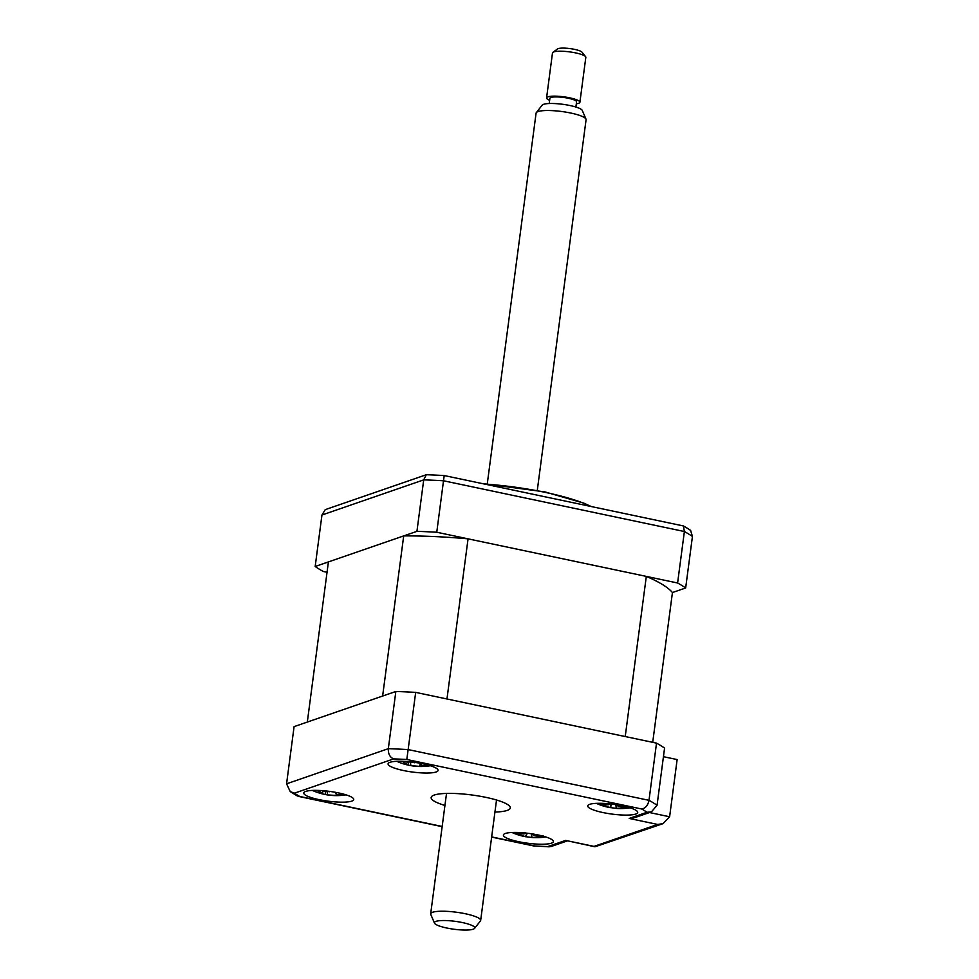 <?xml version="1.0" encoding="UTF-8"?>
<svg xmlns="http://www.w3.org/2000/svg" width="979" height="979" viewBox="0 0 979 979"><rect width="100%" height="100%" fill="white"/><g stroke="black" fill="none" stroke-linecap="round" stroke-linejoin="round"><path stroke-width="1.47" d="M652.712 742.339L672.438 592.54A176.489 34.608 -172.5 0 0 646.311 576.398L468.06 538.842A176.489 34.608 -172.5 0 0 403.703 535.905L328.406 561.922L307.32 722.061L382.63 696.045L403.703 535.905M468.06 538.842L446.975 698.982L625.226 736.551L646.311 576.398M622.436 805.839A25.209 4.944 -172.5 0 0 587.718 805.913A25.209 4.944 -172.5 0 0 602.978 812.558A25.209 4.944 -172.5 0 0 637.708 812.497A25.209 4.944 -172.5 0 0 622.436 805.839M422.818 763.779A25.209 4.944 -172.5 0 0 388.088 763.84A25.209 4.944 -172.5 0 0 403.348 770.497A25.209 4.944 -172.5 0 0 438.078 770.424A25.209 4.944 -172.5 0 0 422.818 763.779M338.477 792.904A25.209 4.944 -172.5 0 0 303.747 792.978A25.209 4.944 -172.5 0 0 319.019 799.623A25.209 4.944 -172.5 0 0 353.749 799.549A25.209 4.944 -172.5 0 0 338.477 792.904M538.107 834.965A25.209 4.944 -172.5 0 0 503.377 835.038A25.209 4.944 -172.5 0 0 518.65 841.695A25.209 4.944 -172.5 0 0 553.368 841.622A25.209 4.944 -172.5 0 0 538.107 834.965M494.933 812.044A39.919 7.832 -172.5 0 0 510.304 807.944A39.919 7.832 -172.5 0 0 486.135 797.408A39.919 7.832 -172.5 0 0 431.152 797.518A39.919 7.832 -172.5 0 0 444.943 805.46M491.666 836.91L534.656 845.966A189.094 37.08 -172.5 0 0 547.799 846.566L551.006 846.554L567.245 840.937M547.799 846.566L565.629 840.41L594.987 846.786L594.033 846.394L657.607 824.44L629.203 818.444L647.033 812.289A189.094 37.08 -172.5 0 0 641.698 808.997L406.799 759.496A189.094 37.08 -172.5 0 0 393.656 758.896C389.911 757.318 388.125 753.916 388.32 748.678A197.501 38.732 7.5 0 1 408.145 749.584L406.799 759.496M534.656 845.966L549.219 846.823M393.656 758.896L294.422 793.174A189.094 37.08 -172.5 0 0 299.758 796.465L297.273 795.939L290.2 791.558L286.566 783.824L388.32 748.678L395.846 691.48A197.501 38.732 7.5 0 1 415.671 692.386L408.145 749.584L648.991 800.332C647.865 805.46 645.442 808.348 641.698 808.997M294.422 793.174L290.2 791.558M415.671 692.386L656.517 743.134A197.501 38.732 7.5 0 1 664.57 748.115L657.044 805.301L651.463 811.848L647.033 812.289M651.463 811.86L634.576 817.685L629.203 818.444M663.444 756.681L677.138 759.569L669.612 816.767L662.991 823.669L657.607 824.44M662.991 823.669L594.987 846.786M395.846 691.48L294.092 726.626L286.566 783.824M656.517 743.134L648.991 800.332A197.501 38.732 7.5 0 1 657.044 805.301M484.262 483.993A92.442 18.124 7.5 0 1 545.633 492.461A92.442 18.124 7.5 0 1 590.961 506.473M327.035 572.262L323.229 571.455A197.501 38.732 7.5 0 1 315.177 566.486L416.932 531.34A197.501 38.732 7.5 0 1 436.756 532.246L677.603 582.994A197.501 38.732 7.5 0 1 685.655 587.975L672.438 592.54M436.756 532.246L444.197 475.549A195.09 38.254 -172.5 0 0 426.293 474.729L325.261 509.631L321.956 515.015L315.177 566.486M677.603 582.994L684.382 531.524L683.366 525.943L444.197 475.549M685.655 587.975L692.434 536.492L690.636 530.434A195.09 38.254 -172.5 0 0 683.366 525.943M416.932 531.34L423.711 479.869L321.956 515.015M426.293 474.729L423.711 479.869A197.501 38.732 -172.5 0 1 443.536 480.775L684.382 531.524A197.501 38.732 -172.5 0 1 692.434 536.492M336.752 792.549A57.418 27.449 85.3 0 1 336.519 792.709C335.124 793.761 335.981 794.434 339.077 794.715A57.418 45.23 52.1 0 0 343.152 794.777L340.325 795.462A57.418 51.434 -69.2 0 1 335.993 795.462L327.537 794.899A57.418 27.449 85.3 0 1 326.692 794.789A57.418 27.449 85.3 0 1 325.224 794.458L322.764 793.981A58.826 58.826 0 0 1 312.399 790.42M323.131 794.067L319.974 793.235A57.418 21.244 -60 0 0 321.81 793.565L323.4 791.191M321.81 793.565C323.058 793.577 322.201 792.904 319.252 791.558A57.418 51.434 -69.2 0 1 316.78 790.371M321.822 790.591A57.418 45.23 52.1 0 0 322.324 790.799L329.617 791.742M336.495 792.5L335.834 793.614L335.638 792.341M340.031 794.764L340.325 795.462M325.603 791.717L325.224 794.458M421.986 763.608A57.418 32.417 85.7 0 1 421.533 763.828L420.517 764.832L423.173 765.762A57.418 42.391 58 0 0 426.979 765.872L423.626 766.422A57.418 48.595 -70.4 0 1 419.514 766.373L410.825 765.602A57.418 32.417 85.7 0 1 409.626 765.407A57.418 32.417 85.7 0 1 408.121 765.052L403.189 763.755A57.418 26.213 -57.8 0 0 405.453 764.195L406.371 764.061L407.448 761.625M424.25 766.239L423.626 766.422M408.696 762.115L408.121 765.052L406.297 764.648M405.453 764.195C407.068 764.281 406.518 763.632 403.813 762.249A57.418 48.595 -70.4 0 1 401.916 761.258M407.276 761.552A57.418 42.391 58 0 0 407.472 761.638L414.876 762.751M627.355 806.317C625.716 806.99 625.728 807.394 627.392 807.516A57.418 57.198 28.2 0 1 622.644 807.92L616.427 808.385A57.418 1.371 81.5 0 1 616.317 808.348L610.358 807.602A57.418 4.846 -67.1 0 1 610.076 807.626A57.418 4.846 -67.1 0 1 609.929 807.565L603.639 805.533A57.418 57.198 28.2 0 1 599.124 803.967L600.274 803.894L599.124 803.967M600.604 803.306A57.418 50.981 3.7 0 0 603.602 804.236C607.2 805.13 609.268 804.971 609.807 803.759M616.317 804.579C616.746 805.913 618.838 806.586 622.607 806.61A57.418 50.981 3.7 0 0 625.312 806.488M615.852 804.652L616.427 808.385A57.418 1.371 81.5 0 1 616.391 808.421A58.826 58.826 0 0 0 630.023 807.797M615.779 804.64L616.317 808.348M611.728 804.089L610.358 807.602M543.064 835.491C541.387 836.164 541.375 836.555 543.027 836.678A57.418 57.21 19.4 0 1 538.266 837.057L531.964 837.498A57.418 2.129 81.6 0 1 531.891 837.534A57.418 2.129 81.6 0 1 531.781 837.461L525.821 836.702A57.418 4.075 -67 0 1 525.588 836.727A57.418 4.075 -67 0 1 525.466 836.666L519.262 834.634A57.418 57.21 19.4 0 1 514.746 833.056L516.19 832.431M514.746 833.056L515.945 832.982M516.41 832.444A57.418 51.006 5.4 0 0 519.311 833.337C522.921 834.255 525.025 834.108 525.613 832.896M532.111 833.729C532.49 835.063 534.558 835.736 538.315 835.772A57.418 51.006 5.4 0 0 541.118 835.65M531.267 833.741L531.781 837.461M527.216 833.202L525.821 836.702M536.333 112.585L542.17 105.145A20.363 3.989 7.5 0 1 570.023 105.536A20.363 3.989 7.5 0 1 582.272 110.431L585.993 119.12A25.209 4.944 -172.5 0 0 570.818 113.05A25.209 4.944 -172.5 0 0 536.333 112.585A25.209 4.944 -172.5 0 0 536.088 113.123L487.285 483.785M552.915 52.34L557.504 48.95A12.605 2.472 7.5 0 1 574.551 49.366A12.605 2.472 7.5 0 1 582.003 52.168L585.564 56.635A16.802 3.292 -172.5 0 0 575.64 52.903A16.802 3.292 -172.5 0 0 552.915 52.34A16.802 3.292 -172.5 0 0 552.486 52.939L546.576 97.876A16.802 3.292 7.5 0 1 569.729 97.839A16.802 3.292 7.5 0 1 579.898 102.269A16.802 3.292 7.5 0 1 576.313 103.786M462.455 922.573A20.363 3.989 -172.5 0 0 434.48 923.111A20.363 3.989 -172.5 0 0 446.742 928.006A20.363 3.989 -172.5 0 0 474.582 928.386A20.363 3.989 -172.5 0 0 462.455 922.573M434.48 923.111L430.772 914.41A25.209 4.944 7.5 0 1 430.674 913.823A25.209 4.944 7.5 0 1 465.404 913.762A25.209 4.944 7.5 0 1 480.665 920.407A25.209 4.944 7.5 0 1 480.42 920.958L474.582 928.386M549.647 100.286A16.802 3.292 7.5 0 1 546.576 97.876M549.219 103.517L549.904 98.316A13.449 2.631 7.5 0 1 568.432 98.279A13.449 2.631 7.5 0 1 576.57 101.828L575.885 107.029M537.287 490.369L586.078 119.707A25.209 4.944 -172.5 0 0 585.993 119.12M579.898 102.269L585.821 57.333A16.802 3.292 -172.5 0 0 585.564 56.635M565.629 840.41L594.033 846.394M299.758 796.465L442.178 826.472M649.505 812.533L669.612 816.767M319.533 790.469L319.252 791.558M336.335 794.153L335.993 795.462M327.17 791.889L327.537 794.899M420.321 763.583L419.514 766.373M410.519 762.58L410.825 765.602M404.07 761.344L403.813 762.249M611.471 804.065L609.929 807.565M603.798 804.285L603.639 805.533M622.803 806.61L622.644 807.92M526.996 833.178L525.466 836.666M519.421 833.374L519.262 834.634M538.426 835.772L538.266 837.057M531.389 833.765L531.964 837.498M534.632 846.15L491.642 837.094M442.153 826.668L298.473 796.392M481.435 483.393L544.813 491.874L583.851 503.133L591.218 506.535M326.692 794.789A58.826 58.826 0 0 0 346.064 794.85M409.626 765.407A58.826 58.826 0 0 0 430.393 765.725M396.728 761.295A58.826 58.826 0 0 0 406.921 764.807M420.517 764.832L420.272 763.265M423.54 766.41L423.442 765.786M596.358 803.367A58.826 58.826 0 0 0 610.076 807.626M600.262 803.955L600.555 803.306M512.017 832.493A58.826 58.826 0 0 0 525.588 836.727M531.891 837.534A58.826 58.826 0 0 0 545.682 836.923M430.674 913.823L446.522 793.418M480.665 920.407L496.524 800.002"/></g></svg>

